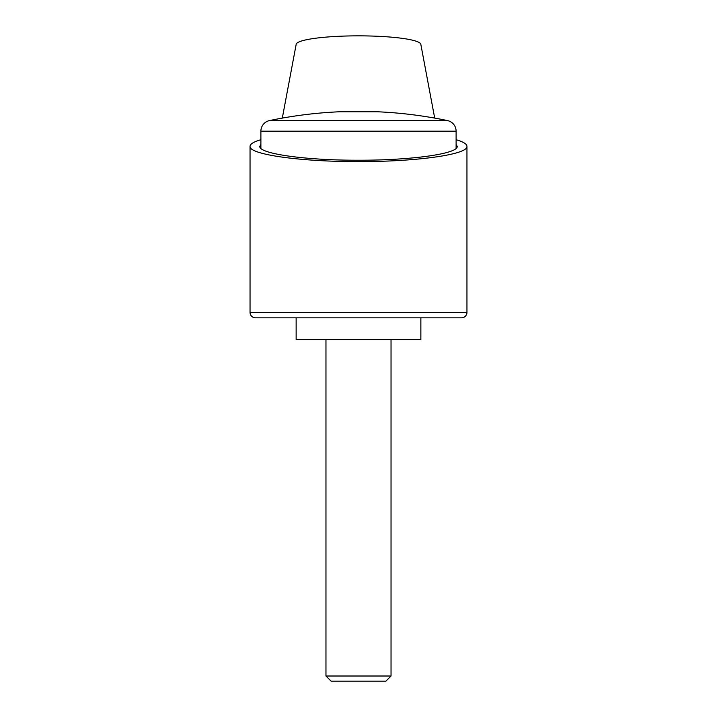 <?xml version="1.0" encoding="UTF-8"?>
<svg xmlns="http://www.w3.org/2000/svg" width="717" height="717" viewBox="0 0 717 717"><rect width="100%" height="100%" fill="white"/><g stroke="black" fill="none" stroke-linecap="round" stroke-linejoin="round"><path stroke-width="1.08" d="M282.301 118.099L296.139 44.526A62.361 8.676 180 0 1 358.5 35.85A62.361 8.676 180 0 1 420.861 44.526L434.699 118.099M456.111 139.707C463.272 141.814 466.892 144.027 466.955 146.358C468.165 154.505 416.469 161.773 358.5 161.594C300.531 161.773 248.835 154.505 250.045 146.358C250.108 144.027 253.728 141.814 260.889 139.707M420.861 317.828L420.861 339.517L296.139 339.517L296.139 317.828M456.111 144.305L457.195 146.358C458.297 153.77 411.253 160.384 358.5 160.223C305.747 160.384 258.703 153.77 259.805 146.358L260.889 144.305M456.111 131.193A10.845 10.845 0 0 0 447.489 120.581A433.812 433.812 0 0 0 377.483 111.771L339.517 111.771A433.812 433.812 0 0 0 269.511 120.581A10.845 10.845 0 0 0 260.889 131.193L456.111 131.193L456.111 148.41M466.955 312.406L250.045 312.406A5.422 5.422 0 0 0 255.467 317.828L461.533 317.828A5.422 5.422 0 0 0 466.955 312.406L466.955 146.358M325.966 676.014L331.102 681.15L385.898 681.15L391.034 676.014L325.966 676.014L325.966 339.517M269.511 120.581L447.489 120.581M250.045 312.406L250.045 146.358M391.034 339.517L391.034 676.014M260.889 148.41L260.889 131.193"/></g></svg>
